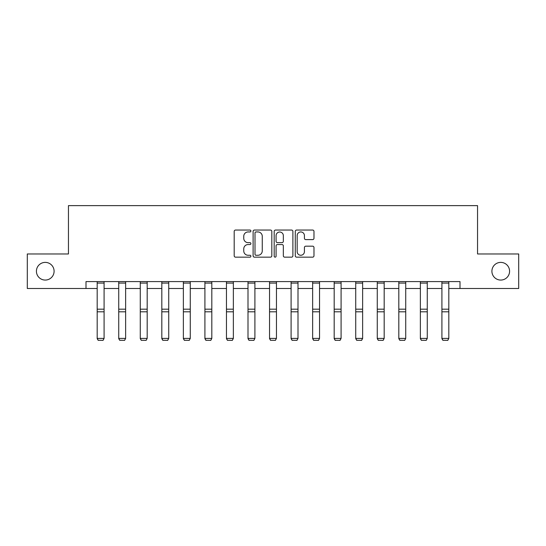 <?xml version="1.0" encoding="UTF-8"?>
<svg xmlns="http://www.w3.org/2000/svg" width="546" height="546" viewBox="0 0 546 546"><rect width="100%" height="100%" fill="white"/><g stroke="black" fill="none" stroke-linecap="round" stroke-linejoin="round"><path stroke-width="0.82" d="M250.901 230.999A0.949 0.949 0 0 0 249.952 230.05L235.551 230.05A1.358 1.358 0 0 0 234.193 231.402L234.193 255.808A1.358 1.358 0 0 0 235.551 257.159L249.952 257.159A0.949 0.949 0 0 0 250.901 256.21A0.949 0.949 0 0 0 249.952 255.262L248.089 255.262A4.341 4.341 0 0 1 243.755 250.928L243.755 248.894A4.341 4.341 0 0 1 248.089 244.553L249.952 244.553A0.949 0.949 0 0 0 250.901 243.605A0.949 0.949 0 0 0 249.952 242.656L248.089 242.656A4.341 4.341 0 0 1 243.755 238.322L243.755 236.288A4.341 4.341 0 0 1 248.089 231.948L249.952 231.948A0.949 0.949 0 0 0 250.901 230.999M491.905 271.226A8.838 8.838 0 0 0 500.743 280.064A8.838 8.838 0 0 0 509.582 271.226A8.838 8.838 0 0 0 500.743 262.387A8.838 8.838 0 0 0 491.905 271.226M36.418 271.226A8.838 8.838 0 0 0 45.257 280.064A8.838 8.838 0 0 0 54.095 271.226A8.838 8.838 0 0 0 45.257 262.387A8.838 8.838 0 0 0 36.418 271.226M312.619 239.605A1.358 1.358 0 0 0 313.977 238.254L313.977 231.402A1.358 1.358 0 0 0 312.619 230.05L296.621 230.05A1.358 1.358 0 0 0 295.27 231.402L295.27 255.808A1.358 1.358 0 0 0 296.621 257.159L312.619 257.159A1.358 1.358 0 0 0 313.977 255.808L313.977 247.536A1.358 1.358 0 0 0 312.619 246.185L305.774 246.185A1.358 1.358 0 0 0 304.415 247.536L304.415 251.638A3.624 3.624 0 0 1 300.791 255.262A3.624 3.624 0 0 1 297.167 251.638L297.167 235.572A3.624 3.624 0 0 1 300.791 231.948A3.624 3.624 0 0 1 304.415 235.572L304.415 238.254A1.358 1.358 0 0 0 305.774 239.605L312.619 239.605M85.995 288.493L27.3 288.493L27.3 253.965L68.455 253.965L68.455 205.624L477.545 205.624L477.545 253.965L518.7 253.965L518.7 288.493L460.005 288.493L460.005 281.586L85.995 281.586L85.995 288.493L97.181 288.493M271.812 231.402A1.358 1.358 0 0 0 270.461 230.05L254.463 230.05A1.358 1.358 0 0 0 253.105 231.402L253.105 255.808A1.358 1.358 0 0 0 254.463 257.159L270.461 257.159A1.358 1.358 0 0 0 271.812 255.808L271.812 231.402M275.539 230.05L291.537 230.05A1.358 1.358 0 0 1 292.895 231.402L292.895 255.808A1.358 1.358 0 0 1 291.537 257.159L284.691 257.159A1.358 1.358 0 0 1 283.34 255.808L283.34 245.912A1.358 1.358 0 0 0 281.982 244.553L277.443 244.553A1.358 1.358 0 0 0 276.085 245.912L276.085 256.21A0.949 0.949 0 0 1 275.136 257.159A0.949 0.949 0 0 1 274.188 256.21L274.188 231.402A1.358 1.358 0 0 1 275.539 230.05M104.088 288.493L118.728 288.493M125.635 288.493L140.274 288.493M147.181 288.493L161.821 288.493M168.728 288.493L183.367 288.493M190.274 288.493L204.914 288.493M211.814 288.493L226.454 288.493M233.36 288.493L248 288.493M254.907 288.493L269.547 288.493M276.453 288.493L291.093 288.493M298 288.493L312.64 288.493M319.546 288.493L334.186 288.493M341.086 288.493L355.726 288.493M362.633 288.493L377.272 288.493M384.179 288.493L398.819 288.493M405.726 288.493L420.365 288.493M427.272 288.493L441.912 288.493M448.819 288.493L460.005 288.493M255.951 231.948A0.949 0.949 0 0 0 255.002 232.896L255.002 254.313A0.949 0.949 0 0 0 255.951 255.262L257.917 255.262A4.341 4.341 0 0 0 262.257 250.928L262.257 236.288A4.341 4.341 0 0 0 257.917 231.948L255.951 231.948M283.34 235.64A3.624 3.624 0 0 0 279.709 232.016A3.624 3.624 0 0 0 276.085 235.64L276.085 241.298A1.358 1.358 0 0 0 277.443 242.656L281.982 242.656A1.358 1.358 0 0 0 283.34 241.298L283.34 235.64M97.181 338.656L98.219 340.376L97.181 338.411L104.088 338.411L103.051 340.376L98.219 340.274L103.051 340.376M104.088 283.094L97.181 283.094L97.181 281.613L104.088 281.613L104.088 338.411L103.051 340.274M97.181 283.094L97.181 338.411L98.219 340.274M118.728 338.656L119.765 340.376L118.728 338.411L125.635 338.411L124.597 340.376L119.765 340.274L124.597 340.376M140.274 338.656L141.312 340.376L140.274 338.411L147.181 338.411L146.144 340.376L141.312 340.274L146.144 340.376M125.635 283.094L118.728 283.094L118.728 281.613L125.635 281.613L125.635 338.411L124.597 340.274M118.728 283.094L118.728 338.411L119.765 340.274M147.181 283.094L140.274 283.094L140.274 281.613L147.181 281.613L147.181 338.411L146.144 340.274M140.274 283.094L140.274 338.411L141.312 340.274M161.821 338.656L162.858 340.376L161.821 338.411L168.728 338.411L167.69 340.376L162.858 340.274L167.69 340.376M183.367 338.656L184.405 340.376L183.367 338.411L190.274 338.411L189.237 340.376L184.405 340.274L189.237 340.376M204.914 338.656L205.944 340.376L204.914 338.411L211.814 338.411L210.783 340.376L205.944 340.274L210.783 340.376M168.728 283.094L161.821 283.094L161.821 281.613L168.728 281.613L168.728 338.411L167.69 340.274M161.821 283.094L161.821 338.411L162.858 340.274M190.274 283.094L183.367 283.094L183.367 281.613L190.274 281.613L190.274 338.411L189.237 340.274M183.367 283.094L183.367 338.411L184.405 340.274M211.814 283.094L204.914 283.094L204.914 281.613L211.814 281.613L211.814 338.411L210.783 340.274M204.914 283.094L204.914 338.411L205.944 340.274M226.454 338.656L227.491 340.376L226.454 338.411L233.36 338.411L232.323 340.376L227.491 340.274L232.323 340.376M233.36 283.094L226.454 283.094L226.454 281.613L233.36 281.613L233.36 338.411L232.323 340.274M226.454 283.094L226.454 338.411L227.491 340.274M248 338.656L249.037 340.376L248 338.411L254.907 338.411L253.87 340.376L249.037 340.274L253.87 340.376M254.907 283.094L248 283.094L248 281.613L254.907 281.613L254.907 338.411L253.87 340.274M248 283.094L248 338.411L249.037 340.274M269.547 338.656L270.584 340.376L269.547 338.411L276.453 338.411L275.416 340.376L270.584 340.274L275.416 340.376M276.453 283.094L269.547 283.094L269.547 281.613L276.453 281.613L276.453 338.411L275.416 340.274M269.547 283.094L269.547 338.411L270.584 340.274M291.093 338.656L292.13 340.376L291.093 338.411L298 338.411L296.963 340.376L292.13 340.274L296.963 340.376M298 283.094L291.093 283.094L291.093 281.613L298 281.613L298 338.411L296.963 340.274M291.093 283.094L291.093 338.411L292.13 340.274M312.64 338.656L313.677 340.376L312.64 338.411L319.546 338.411L318.509 340.376L313.677 340.274L318.509 340.376M319.546 283.094L312.64 283.094L312.64 281.613L319.546 281.613L319.546 338.411L318.509 340.274M312.64 283.094L312.64 338.411L313.677 340.274M334.186 338.656L335.217 340.376L334.186 338.411L341.086 338.411L340.056 340.376L335.217 340.274L340.056 340.376M341.086 283.094L334.186 283.094L334.186 281.613L341.086 281.613L341.086 338.411L340.056 340.274M334.186 283.094L334.186 338.411L335.217 340.274M355.726 338.656L356.763 340.376L355.726 338.411L362.633 338.411L361.595 340.376L356.763 340.274L361.595 340.376M362.633 283.094L355.726 283.094L355.726 281.613L362.633 281.613L362.633 338.411L361.595 340.274M355.726 283.094L355.726 338.411L356.763 340.274M377.272 338.656L378.31 340.376L377.272 338.411L384.179 338.411L383.142 340.376L378.31 340.274L383.142 340.376M384.179 283.094L377.272 283.094L377.272 281.613L384.179 281.613L384.179 338.411L383.142 340.274M377.272 283.094L377.272 338.411L378.31 340.274M398.819 338.656L399.856 340.376L398.819 338.411L405.726 338.411L404.688 340.376L399.856 340.274L404.688 340.376M405.726 283.094L398.819 283.094L398.819 281.613L405.726 281.613L405.726 338.411L404.688 340.274M398.819 283.094L398.819 338.411L399.856 340.274M420.365 338.656L421.403 340.376L420.365 338.411L427.272 338.411L426.235 340.376L421.403 340.274L426.235 340.376M427.272 283.094L420.365 283.094L420.365 281.613L427.272 281.613L427.272 338.411L426.235 340.274M420.365 283.094L420.365 338.411L421.403 340.274M441.912 338.656L442.949 340.376L441.912 338.411L448.819 338.411L447.781 340.376L442.949 340.274L447.781 340.376M448.819 283.094L441.912 283.094L441.912 281.613L448.819 281.613L448.819 338.411L447.781 340.274M441.912 283.094L441.912 338.411L442.949 340.274M104.088 309.186L97.181 309.186M104.088 311.807L97.181 311.807M125.635 309.186L118.728 309.186M125.635 311.807L118.728 311.807M147.181 309.186L140.274 309.186M147.181 311.807L140.274 311.807M168.728 309.186L161.821 309.186M168.728 311.807L161.821 311.807M190.274 309.186L183.367 309.186M190.274 311.807L183.367 311.807M211.814 309.186L204.914 309.186M211.814 311.807L204.914 311.807M233.36 309.186L226.454 309.186M233.36 311.807L226.454 311.807M254.907 309.186L248 309.186M254.907 311.807L248 311.807M276.453 309.186L269.547 309.186M276.453 311.807L269.547 311.807M298 309.186L291.093 309.186M298 311.807L291.093 311.807M319.546 309.186L312.64 309.186M319.546 311.807L312.64 311.807M341.086 309.186L334.186 309.186M341.086 311.807L334.186 311.807M362.633 309.186L355.726 309.186M362.633 311.807L355.726 311.807M384.179 309.186L377.272 309.186M384.179 311.807L377.272 311.807M405.726 309.186L398.819 309.186M405.726 311.807L398.819 311.807M427.272 309.186L420.365 309.186M427.272 311.807L420.365 311.807M448.819 309.186L441.912 309.186M448.819 311.807L441.912 311.807"/></g></svg>
